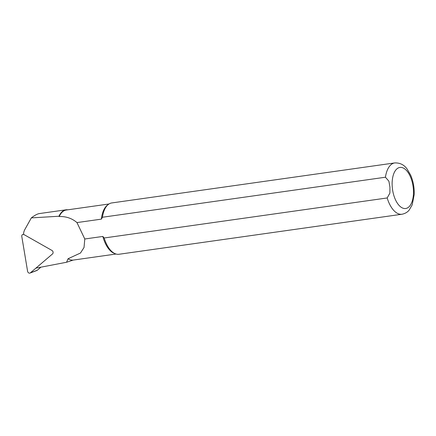 <?xml version="1.0" encoding="UTF-8"?>
<svg xmlns="http://www.w3.org/2000/svg" width="436" height="436" viewBox="0 0 436 436"><rect width="100%" height="100%" fill="white"/><g stroke="black" fill="none" stroke-linecap="round" stroke-linejoin="round"><path stroke-width="0.65" d="M65.972 209.814L39.42 213.569C37.349 213.885 34.651 215.324 31.338 217.886L58.947 216.245A25.522 12.791 -98 0 1 65.972 209.814A25.522 12.791 -98 0 1 67.422 209.77L67.814 209.814M58.947 216.245L59.22 216.534C66.054 216.31 71.973 218.327 76.97 222.583L101.386 219.134A25.266 12.66 -98 0 1 107.381 205.165L108.401 204.391A25.915 12.987 -98 0 1 111.736 202.947L394.738 162.928A25.915 12.987 -98 0 0 385.435 177.223L102.433 217.248L101.386 219.134M387.173 197.96A25.915 12.987 -98 0 0 401.997 214.24L118.995 254.264A25.915 12.987 -98 0 1 115.387 253.801L114.199 253.338A25.266 12.66 -98 0 1 102.836 236.437L104.171 237.985L387.173 197.96L389.888 193.121L389.937 187.082L388.879 181.18L385.435 177.223M68.071 258.739L66.566 262.254L73.166 260.09A25.266 12.66 -98 0 1 68.071 258.739L80.469 253.027L84.034 247.479L84.786 238.993L102.836 236.437M73.166 260.09L116.047 254.025M59.22 216.534A25.266 12.66 -98 0 1 66.234 210.038L108.973 203.994M35.905 268.135L66.566 262.254M84.786 238.993L76.97 222.583M31.338 217.886L24.471 230.181L23.697 232.404L23.588 234.426M115.387 253.801A25.915 12.987 -98 0 1 104.171 237.985M102.433 217.248A25.915 12.987 -98 0 1 108.401 204.391M30.002 273.072A2.071 1.662 -110.6 0 0 30.406 272.832L52.522 253.937A2.071 1.662 -110.6 0 0 51.939 250.428L24.035 234.606A2.071 1.662 -110.6 0 0 22.754 234.47A2.071 1.662 -110.6 0 0 21.8 236.514L27.588 271.236A2.071 1.662 -110.6 0 0 30.002 273.072L36.913 270.473A2.071 1.662 -110.6 0 0 37.316 270.233L40.891 267.181M392.258 187.088A20.732 10.388 -98 0 1 406.586 170.585A20.732 10.388 -98 0 1 409.578 206.19A20.732 10.388 -98 0 1 392.258 187.088M37.316 270.233L30.406 272.832M401.997 214.24C406.941 213.209 408.815 210.474 409.246 209.989L412.2 204.844L414.2 194.56C414.434 187.676 413.241 181.191 410.63 175.109L407.18 169.168C404.194 164.819 400.046 162.742 394.738 162.928M23.571 234.165L22.754 234.47"/></g></svg>
